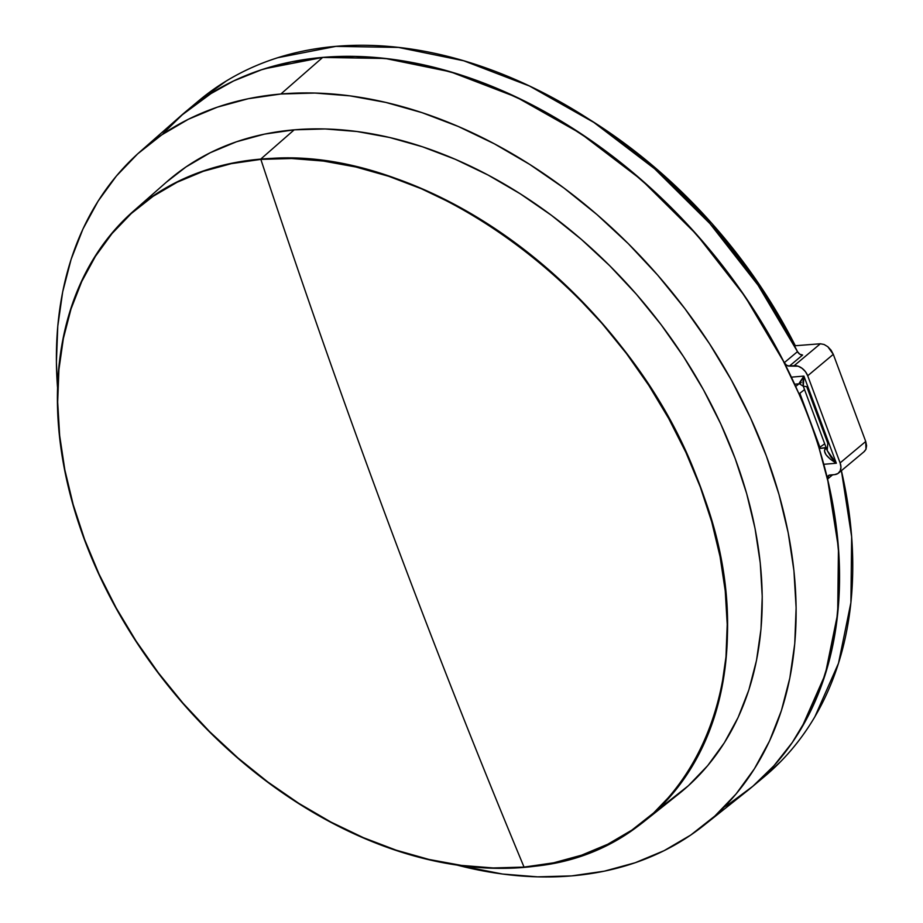 <?xml version="1.0" encoding="UTF-8"?>
<svg xmlns="http://www.w3.org/2000/svg" width="923" height="923" viewBox="0 0 923 923"><rect width="100%" height="100%" fill="white"/><g stroke="black" fill="none" stroke-linecap="round" stroke-linejoin="round"><path stroke-width="1.38" d="M666.51 802.975L688.373 785.738L707.71 765.605L724.347 742.773L738.112 717.459L748.865 689.908L756.514 660.372L760.99 629.151L762.236 596.546L760.24 562.868L755.037 528.429L746.661 493.586L735.204 458.65L720.771 423.969L703.511 389.875L683.562 356.693L661.145 324.746L636.466 294.345L609.768 265.789L581.294 239.334L551.331 215.244L520.168 193.749L488.094 175.058L455.42 159.356L422.48 146.792L389.564 137.481L357.005 131.516L325.115 128.955L294.195 129.831A399.048 283.649 -129.9 0 0 166.417 182.131L133.316 211.252A397.951 282.865 50.1 0 1 260.748 159.091L294.195 129.831L264.543 134.112L236.461 141.784L210.202 152.757L186.019 166.925L166.325 182.223M660.407 806.979A399.048 283.649 -129.9 0 0 678.428 794.184A399.048 283.649 -129.9 0 0 698.457 380.957A399.048 283.649 -129.9 0 0 294.195 129.831L260.748 159.091A397.951 282.865 50.1 0 1 663.902 409.524A397.951 282.865 50.1 0 1 643.919 821.632A397.951 282.865 50.1 0 1 524.16 867.389A397.951 282.865 50.1 0 1 124.501 622.921A397.951 282.865 50.1 0 1 133.316 211.252M185.777 111.602A440.663 313.232 50.1 0 1 784.285 362.693L744.861 296.248L696.727 234.65L641.416 179.812L580.648 133.477L516.349 97.111L450.539 71.844L385.306 58.472L322.681 57.434A440.663 313.232 -129.9 0 1 798.741 393.383A440.663 313.232 50.1 0 1 819.001 447.851L824.701 443.813L819.001 447.851A440.663 313.232 -129.9 0 0 798.741 393.383L799.837 393.29L798.741 393.383L781.435 357.166L761.383 321.758L738.746 287.48L713.744 254.621L686.574 223.493L657.488 194.338L626.74 167.432L594.597 143.019L561.346 121.294L527.275 102.453L492.697 86.67L457.9 74.082L423.196 64.795L388.895 58.899L355.297 56.441L322.681 57.434A440.663 313.232 -129.9 0 0 181.589 115.19L140.215 151.591A439.302 312.251 50.1 0 1 280.869 94.008L322.681 57.434L291.356 61.876L261.601 69.744L233.657 80.936L207.779 95.381L184.196 112.941L163.106 133.466M571.649 875.892A439.302 312.251 50.1 0 1 456.873 865.047L502.504 874.035L537.613 876.85L571.649 875.892A439.302 312.251 50.1 0 0 703.868 825.381A439.302 312.251 50.1 0 0 725.916 370.458A439.302 312.251 50.1 0 0 280.869 94.008L314.905 93.05L350.013 95.865L385.86 102.441L422.088 112.687L458.362 126.52L494.324 143.803L529.64 164.375L563.953 188.038L596.939 214.551L628.275 243.672L657.672 275.123L684.843 308.594L709.522 343.76L731.466 380.276L750.48 417.819L766.367 455.997L778.989 494.451L788.196 532.813L793.93 570.726L796.122 607.807L794.749 643.7L789.823 678.07L781.4 710.583L769.563 740.915L754.414 768.778L736.104 793.918L714.806 816.082L690.739 835.05L664.122 850.66L635.209 862.728L604.288 871.174L571.649 875.892M180.839 115.86L213.063 92.058C229.054 82.332 246.245 74.567 264.659 68.752L322.681 57.434L280.869 94.008L248.241 98.726L217.309 107.172L188.407 119.252L161.79 134.85L137.712 153.818L116.425 175.981L98.115 201.122L82.966 228.985L71.117 259.328L62.695 291.83L57.78 326.2L56.407 362.093L57.549 387.695A439.302 312.251 50.1 0 1 140.215 151.591M386.633 518.103C430.533 636.132 476.337 752.464 524.045 867.089C690.358 857.963 774.859 675.751 700.292 487.021C634.216 297.587 423.53 140.504 260.851 159.379C300.806 280.488 342.745 400.063 386.633 518.103A7344.461 4623.284 -94.9 0 1 260.851 159.379A397.628 282.634 -129.9 0 0 84.604 539.447A397.628 282.634 -129.9 0 0 524.045 867.089A7344.461 4623.284 -94.9 0 1 386.633 518.103L386.633 518.103M799.041 383.818L795.672 386.449L799.041 383.818M799.837 393.29L804.544 389.61L799.837 393.29L820.097 447.759L799.837 393.29M729.285 803.806L752.868 786.246L773.947 765.732L792.338 742.427L807.89 716.548L820.455 688.316L829.915 657.995L836.203 625.829L839.249 592.116L839.042 557.157L835.569 521.241L828.866 484.702L819.001 447.851A440.663 313.232 -129.9 0 1 746.995 791.08L703.868 825.381M723.99 807.129C739.981 797.403 754.495 785.877 767.544 772.551C780.593 759.225 791.969 744.307 801.672 727.797L825.3 674.275L837.692 613.68L838.453 547.916L827.562 479.049L832.65 474.78L827.562 479.049A440.663 313.232 50.1 0 1 751.276 787.596A440.663 313.232 50.1 0 1 724.336 806.921A440.663 313.232 -129.9 0 0 746.995 791.08M524.16 867.389L493.32 868.255L461.523 865.693L429.045 859.751L396.221 850.464L363.374 837.934L330.792 822.278L298.81 803.645L267.716 782.208L237.846 758.187L209.452 731.801L182.812 703.314L158.202 672.994L135.854 641.139L115.963 608.061L98.749 574.06L84.351 539.47L72.929 504.627L64.575 469.876L59.384 435.541L57.399 401.943L58.645 369.431L63.099 338.291L70.736 308.847L81.455 281.365L95.184 256.121L111.764 233.346L131.054 213.271L152.86 196.08L176.974 181.958L203.164 171.009L231.177 163.359L260.748 159.091L291.576 158.225L323.385 160.775L355.851 166.717L388.675 176.005L421.534 188.534L454.104 204.202L486.098 222.835L517.18 244.272L547.062 268.293L575.456 294.668L602.084 323.154L626.694 353.474L649.054 385.329L668.933 418.419L686.158 452.42L700.545 487.009L711.979 521.841L720.321 556.604L725.513 590.939L727.497 624.525L726.251 657.049L721.798 688.177L714.171 717.633L703.441 745.103L689.712 770.359L673.132 793.122L653.842 813.198L632.036 830.388L607.922 844.522L581.732 855.459L553.719 863.109L524.16 867.389M260.851 159.379L231.315 163.648L203.325 171.297L177.158 182.223L153.056 196.345L131.274 213.513L112.006 233.577L95.427 256.329L81.72 281.561L71.002 309.009L63.375 338.441L58.922 369.546L57.676 402.036L59.66 435.598L64.841 469.911L73.194 504.639L84.604 539.447L98.992 574.002L116.194 607.98L136.062 641.035L158.398 672.867L182.985 703.164L209.602 731.627L237.972 757.979L267.82 781.989L298.879 803.402L330.838 822.024L363.397 837.669L396.221 850.187L429.022 859.463L461.465 865.405L493.24 867.955L524.045 867.089L553.592 862.82L581.582 855.183L607.749 844.245L631.84 830.123L653.622 812.955L672.902 792.892L689.469 770.14L703.188 744.919L713.906 717.459L721.521 688.039L725.974 656.922L727.22 624.433L725.236 590.87L720.055 556.569L711.714 521.841L700.292 487.021L685.916 452.466L668.702 418.5L648.834 385.433L626.498 353.601L601.911 323.315L575.306 294.852L546.935 268.489L517.076 244.491L486.017 223.078L454.058 204.456L421.511 188.811L388.675 176.281L355.886 167.005L323.442 161.064L291.656 158.514L260.851 159.379M752.164 786.846L764.486 776.543A440.663 313.232 -129.9 0 0 841.395 470.672L851.664 536.863L850.902 602.627L838.511 663.222L814.882 716.744C805.179 733.254 793.803 748.172 780.754 761.498L763.563 777.316M586.763 117.821L601.819 127.432L659.61 171.574L712.187 223.804L757.91 282.473L795.314 345.733L820.362 343.771L794.172 365.681L789.407 366.085L802.618 355.032L789.407 366.085L786.546 365.231L784.285 362.693L797.495 351.64L799.756 354.19L802.618 355.032A4.892 3.484 -129.9 0 1 797.495 351.64A440.663 313.232 -129.9 0 0 198.987 100.549L186.7 110.829M586.82 117.856A418.638 297.564 -129.9 0 1 795.314 345.733L820.362 343.771L824.077 344.475L827.839 346.736L831.081 350.198L833.307 354.34L865.728 441.482L840.115 462.908L807.706 375.765L833.307 354.34L865.728 441.482L866.593 445.682L865.982 449.282L864.424 451.416L838.488 473.107A12.241 8.699 50.1 0 1 834.692 474.607L838.003 473.476L840.207 470.845L840.945 467.142L840.115 462.908L807.706 375.765L805.433 371.657L802.064 368.3L798.118 366.2L789.407 366.085A4.892 3.484 50.1 0 1 784.285 362.693L797.495 351.64L758.071 285.207L709.937 223.597L654.626 168.771L593.858 122.436L529.56 86.058L463.75 60.791L398.505 47.431L335.891 46.381L277.869 57.699C259.455 63.514 242.253 71.29 226.273 81.016L198.099 101.299M829.927 475.01L834.692 474.607L828.704 475.403L827.562 479.049A4.892 3.484 50.1 0 1 828.404 475.622A4.892 3.484 50.1 0 1 829.927 475.01M791.38 377.149L803.91 376.088L836.33 463.231L823.789 464.304L836.33 463.231L830.204 459.077L826.016 454.704L824.401 450.805L826.085 447.54L819.197 448.486L826.2 447.84A4.892 3.484 50.1 0 1 825.612 447.943C822.624 451.878 826.2 456.977 836.33 463.231L803.91 376.088L802.964 381.81L803.287 386.241L806.714 386.622L827.781 443.259L827.216 450.562L836.33 463.231L831.035 457.289L827.204 450.562L803.287 386.241L803.91 376.088L791.38 377.149M801.302 382.584L799.48 383.783L799.33 382.964L803.91 376.088L799.422 383.795L803.287 386.241M799.48 383.783L799.33 382.964M863.974 451.751L865.982 449.282L865.728 441.482L840.115 462.908A12.241 8.699 50.1 0 1 838.488 473.107M807.706 375.765L833.307 354.34L827.839 346.736L824.077 344.475L820.362 343.771L794.172 365.681A12.241 8.699 50.1 0 1 807.706 375.765M678.428 794.184L643.919 821.632M794.657 384.199L799.422 383.795"/></g></svg>

